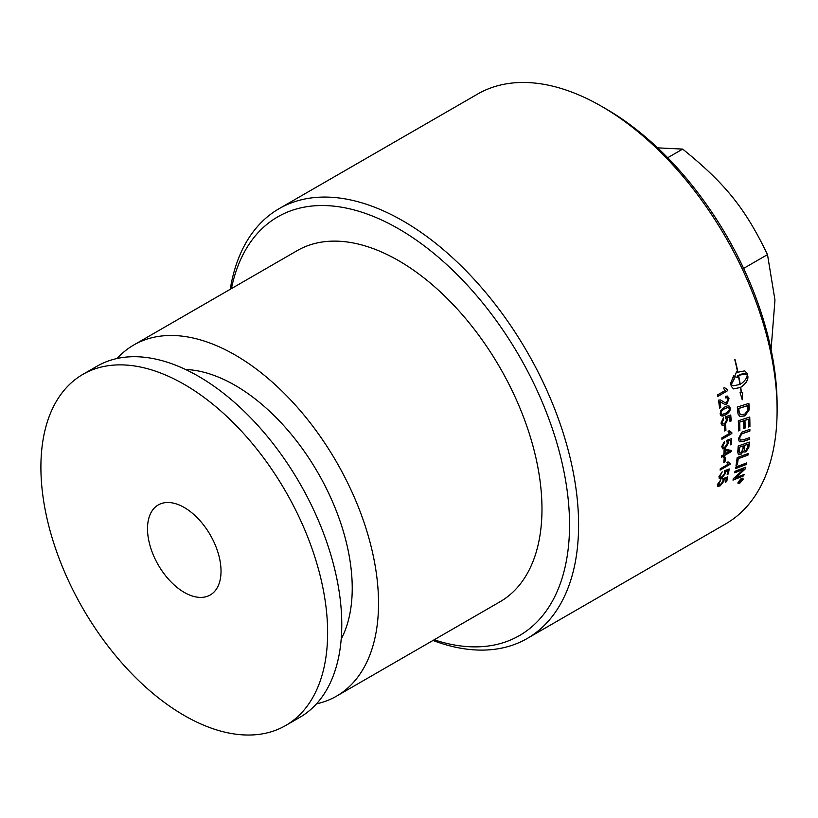 <?xml version="1.0" encoding="UTF-8"?>
<svg xmlns="http://www.w3.org/2000/svg" width="818" height="818" viewBox="0 0 818 818"><rect width="100%" height="100%" fill="white"/><g stroke="black" fill="none" stroke-linecap="round" stroke-linejoin="round"><path stroke-width="1.23" d="M729.043 469A247.936 143.15 60 0 1 728.184 473.898L727.161 474.675A248.14 143.262 -120 0 0 727.887 470.616L725.177 471.485L725.474 473.07L721.691 478.07L719.206 478.479M728.184 473.898L727.202 474.46M722.079 471.955L719.789 476.066L720.096 477.17M725.177 471.485L725.617 473.172L721.824 478.182L719.646 478.724L718.93 476.751L722.233 471.853L719.932 476.168L720.157 477.231L721.967 476.935L724.605 473.458L724.288 470.871A7237.02 3951.451 17 0 0 729.216 468.939A248.14 143.262 60 0 1 728.327 474.011M727.887 470.616L725.321 471.597M725.229 457.681A247.936 143.15 60 0 1 724.871 461.567L723.807 462.18M723.787 462.374A248.14 143.262 -120 0 0 724.165 458.295L725.392 457.589A248.14 143.262 60 0 1 725.014 461.669L723.787 462.374M729.441 451.383L729.298 451.291A763.174 132.179 -153.6 0 1 725.014 450.411A247.936 143.15 60 0 1 724.83 453.867L729.441 451.383A762.959 131.903 -153.6 0 1 725.157 450.493A248.14 143.262 60 0 1 724.973 453.959M731.22 450.473L731.159 451.516L724.738 455.217L724.779 456.781L723.664 457.426A248.14 143.262 -120 0 0 723.766 455.953L721.415 457.139M724.636 456.689L723.674 457.242M723.766 455.953L721.394 457.323A248.14 143.262 -120 0 0 721.486 455.974L723.858 454.603A248.14 143.262 -120 0 0 724.104 449.798L725.218 449.154L731.364 450.503A248.14 143.262 60 0 1 731.292 451.608L724.881 455.309A248.14 143.262 60 0 1 724.779 456.781M731.67 432.599L731.691 433.438L721.895 439.092M729.186 430.738L730.719 432.272M731.824 433.52L721.895 439.256A248.14 143.262 -120 0 0 721.875 437.834L729.615 433.366L728.081 431.372L729.257 430.687L731.813 432.599A248.14 143.262 60 0 1 731.824 433.52L731.691 433.438M730.607 415.053A247.936 143.15 60 0 1 731.036 420.851L730.014 421.587A248.14 143.262 -120 0 0 729.676 416.853L726.824 417.671L727.621 419.573L724.666 425.104L722.141 425.462M731.036 420.851L730.004 421.444M723.327 417.804L723.541 419.143L721.854 422.507L722.713 423.949M726.824 417.671L727.764 419.634L724.809 425.176L722.417 425.585L720.995 423.162L723.439 417.722L723.685 419.205L721.997 422.579L722.785 423.99L724.595 423.693L726.66 419.859L725.525 418.243L725.556 416.781A7237.02 2873.235 3.6 0 0 730.74 415.002A248.14 143.262 60 0 1 731.18 420.912M729.676 416.853L726.967 417.742M728.419 407.425L724.758 408.499C721.793 410.35 720.535 411.935 720.985 413.264L721.824 414.45M728.194 407.344L724.901 408.56C721.936 410.401 720.678 411.996 721.128 413.315L721.895 414.491L725.433 413.387C728.398 411.546 729.666 409.961 729.227 408.622L728.357 407.395M728.899 405.912L730.096 408.008C730.433 410.534 728.889 412.814 725.443 414.838L721.261 415.943M720.832 410.554L724.707 407.027L727.376 405.871L729.37 406.168L730.229 408.059C730.576 410.595 729.022 412.885 725.586 414.9L722.846 416.076L720.883 415.697L720.126 413.898L720.832 410.554M727.478 389.705L727.642 390.656L717.826 396.321M724.339 387.517L727.468 389.675M727.642 390.656L717.846 396.433A248.14 143.262 -120 0 0 717.58 394.91L725.321 390.442L723.306 388.243L724.482 387.558L726.946 389.583M727.611 389.716A248.14 143.262 60 0 1 727.775 390.697M746.486 463.008A247.936 143.15 60 0 1 746.231 464.368A5941.88 3243.881 -160.6 0 1 735.546 468.417M735.515 468.602A248.14 143.262 -120 0 0 735.791 467.047A5937.494 3217.94 18.9 0 0 746.66 462.937A248.14 143.262 60 0 1 746.364 464.481A5937.494 3240.814 -160.6 0 1 735.515 468.602M747.949 444.225L744.462 445.442A248.14 143.262 60 0 1 744.237 448.09L744.625 450.575L745.955 450.381L747.703 446.986A248.14 143.262 -120 0 0 747.949 444.225L744.462 445.442M744.319 445.35A247.936 143.15 60 0 1 744.094 447.998L744.554 450.514M743.194 445.892L739.36 447.252A248.14 143.262 60 0 1 739.124 450.197L739.533 452.978L741.036 452.824L742.918 449.194A248.14 143.262 -120 0 0 743.194 445.892L739.36 447.252M739.216 447.16A247.936 143.15 60 0 1 738.981 450.094L739.053 451.72M738.92 451.618L739.472 452.927M743.398 451.168L740.863 454.491L738.439 454.675L737.734 452.201A248.14 143.262 -120 0 0 738.204 446.025A5937.494 2895.689 13 0 0 749.339 442.109A248.14 143.262 60 0 1 749.002 446.076L748.767 447.712L745.873 451.853L743.94 452.088L743.255 451.066L740.719 454.389L738.378 454.624M749.186 442.17A247.936 143.15 60 0 1 748.869 445.974L748.634 447.61L745.73 451.751L743.879 452.037M749.615 417.057A247.936 143.15 60 0 1 749.769 426.515L748.634 427.027A248.14 143.262 -120 0 0 748.511 419.215L744.82 420.309A247.936 143.15 60 0 1 744.963 427.978L743.818 428.489A248.14 143.262 -120 0 0 743.664 420.81L739.554 422.037A247.936 143.15 60 0 1 739.748 430.401L738.46 430.83M744.963 427.978L743.674 428.407M749.769 426.515L748.49 426.945M739.748 430.401L738.603 430.912A248.14 143.262 -120 0 0 738.317 420.749A5937.494 2481.117 6.9 0 0 749.748 417.016A248.14 143.262 60 0 1 749.912 426.597M739.554 422.037L739.697 422.108A248.14 143.262 60 0 1 739.881 430.483M743.664 420.81L739.697 422.108M744.82 420.309L744.963 420.38A248.14 143.262 60 0 1 745.106 428.059M748.511 419.215L744.963 420.38M747.724 405.636L747.58 405.575A5929.273 2274.357 -175.6 0 1 738.644 408.407L738.787 408.468A248.14 143.262 60 0 1 738.981 410.646L739.411 413.11L740.904 414.736L744.922 414.02L747.877 410.196L747.918 408.049A248.14 143.262 -120 0 0 747.724 405.636A5924.897 2272.036 -175.6 0 1 738.787 408.468M738.644 408.407A247.936 143.15 60 0 1 738.838 410.575L739.267 413.039L740.904 414.736M739.758 414.02L740.76 414.675L739.758 414.02M748.746 403.438A247.936 143.15 60 0 1 749.073 407.446L749.053 409.787L744.82 415.82L739.809 416.444M737.744 411.996A248.14 143.262 -120 0 0 737.294 407.057A5937.494 2245.87 4 0 0 748.879 403.397A248.14 143.262 60 0 1 749.216 407.507L749.196 409.859L744.953 415.892L739.881 416.474L738.102 414.133L737.744 411.996M741.711 479.655L740.873 480.135A248.14 143.262 60 0 1 740.719 480.647L741.568 480.135A248.14 143.262 -120 0 0 741.711 479.655L740.873 480.135M740.74 480.013A247.936 143.15 60 0 1 740.587 480.524L740.955 481.035M741.987 479.154L738.797 482.784A248.14 143.262 -120 0 0 738.961 482.272L740.423 480.606A248.14 143.262 -120 0 0 740.505 480.36L739.411 480.79M739.963 481.342L738.92 482.405M740.505 480.36L739.339 481.025A248.14 143.262 -120 0 0 739.462 480.616L742.202 479.031A248.14 143.262 60 0 1 741.936 479.921L740.096 481.465M740.188 481.045L740.719 481.332M742.672 479.634L741.149 478.847L738.429 482.088L739.932 482.845L742.672 479.634L742.499 478.571M742.539 479.501L741.006 478.724L738.286 481.955L738.45 482.998M738.429 482.088L738.378 482.947M742.908 478.131L742.959 479.256L739.666 483.111L738.04 483.448M741.261 478.438L742.979 478.182L743.102 479.389L739.799 483.233L738.102 483.51L738 482.323L741.261 478.438M740.218 384.317C744.216 381.771 746.599 378.754 747.355 375.268L745.454 373.949L738.572 375.36A248.14 143.262 60 0 1 740.218 384.317L740.075 384.266A247.936 143.15 60 0 0 738.439 375.319L738.572 375.36M745.382 373.938L742.253 373.857L738.439 375.319M734.932 359.644A247.936 143.15 -120 0 1 737.805 372.241L744.779 370.861L747.355 373.581A248.14 143.262 60 0 1 747.908 376.628A248.14 143.262 60 0 1 747.918 376.638C748.061 380.503 745.658 384.082 740.709 387.354L740.576 387.303A247.936 143.15 -120 0 1 741.353 392.538L742.632 392.568L742.274 399.767L740.075 392.609L741.22 392.589A248.14 143.262 -120 0 0 740.454 387.497L733.511 388.887L731.241 386.26A248.14 143.262 -120 0 0 730.678 383.202L733.654 375.748A248.14 143.262 60 0 1 734.267 378.826L731.241 384.572L733.051 385.851L739.963 384.46A248.14 143.262 -120 0 0 738.317 375.503L737.621 375.943A248.14 143.262 60 0 1 737.908 377.384L737.672 377.323M740.709 387.354A248.14 143.262 60 0 1 741.497 392.589M740.576 387.303C745.525 384.031 747.918 380.462 747.775 376.597L747.775 376.587A247.936 143.15 -120 0 0 747.212 373.54L744.707 370.84M736.609 371.597L736.865 372.824L737.693 372.425A248.14 143.262 -120 0 0 734.769 359.644L735.055 359.644A248.14 143.262 60 0 1 737.948 372.282M737.908 377.384L734.462 376.761L736.691 371.403A248.14 143.262 60 0 1 736.998 372.855M734.319 376.73L737.775 377.343L737.621 375.943M737.488 375.902L738.317 375.503M732.979 385.83L731.241 384.572M733.439 388.867L740.454 387.497M742.13 399.705L742.488 392.517M731.098 384.532L734.135 378.785A247.936 143.15 -120 0 0 733.552 375.871M749.472 437.661L749.38 439.205A5928.291 2854.564 -167.6 0 1 742.826 441.495L739.37 441.751M749.748 429.419L749.717 431.014A5964.007 2740.014 -169.7 0 1 742.795 433.376L741.517 433.918L739.441 437.957L740.28 440.043M743.736 431.464A5978.067 2719.973 9.9 0 0 749.891 429.368A248.14 143.262 60 0 1 749.861 431.106A5959.6 2737.335 -169.7 0 1 742.938 433.458L741.66 434L739.584 438.039L740.351 440.084L743.46 439.736A5921.175 2823.869 12 0 0 749.615 437.61A248.14 143.262 60 0 1 749.523 439.297A5923.915 2851.793 -167.6 0 1 742.969 441.587L739.431 441.802L738.327 438.847L741.691 432.272L743.736 431.464M748 453.591L747.805 455.023A5936.379 3101.559 -163.4 0 1 738.081 458.591A247.936 143.15 60 0 1 737.182 464.716L735.944 465.186M736.077 465.289A248.14 143.262 -120 0 0 737.171 457.538A5937.494 3075.128 16.1 0 0 748.163 453.53A248.14 143.262 60 0 1 747.949 455.125A5931.993 3098.594 -163.4 0 1 738.214 458.694A248.14 143.262 60 0 1 737.325 464.829L736.077 465.289M743.889 474.501L743.695 475.851A6021.472 3459.966 -156.8 0 1 732.989 480.115A248.14 143.262 -120 0 0 733.368 478.632A1658.014 1435.764 -13.9 0 0 740.546 472.16L744.073 469.051L741.149 470.125A6015.725 3344.434 -159.5 0 1 734.738 472.599M743.562 475.728A6025.93 3463.207 -156.9 0 1 733.04 479.921M745.638 467.211L745.331 468.632A1536.388 1333.043 164.1 0 1 740.658 472.927L734.82 477.998L737.785 476.925A5995.081 3429.22 22.8 0 0 744.083 474.43A248.14 143.262 60 0 1 743.695 475.851M744.073 469.051L741.282 470.238A6011.278 3341.274 -159.5 0 1 734.697 472.784A248.14 143.262 -120 0 0 735.004 471.291A5937.494 3280.098 20.3 0 0 745.822 467.139A248.14 143.262 60 0 1 745.464 468.745A1535.55 1332.43 164.1 0 1 740.801 473.039L734.963 478.111M720.3 401.638L719.809 401.505A247.936 143.15 60 0 1 720.658 407.507L719.605 408.11M727.417 396.065L728.899 398.611L726.67 404.01L724.431 404.215M727.008 397.681L725.678 397.834M720.535 399.951L724.82 402.558M720.658 407.507L719.625 408.233A248.14 143.262 -120 0 0 718.449 400.125L720.597 399.982L724.768 402.538L726.404 402.62L728.02 399.204L727.079 397.701L725.689 397.957L725.576 396.321L727.488 396.096L729.032 398.663L726.813 404.061L724.503 404.245L719.952 401.556A248.14 143.262 60 0 1 720.791 407.558M725.576 425.943A247.936 143.15 60 0 1 725.781 430.227L724.687 430.851M724.697 431.004A248.14 143.262 -120 0 0 724.482 426.567L725.709 425.861A248.14 143.262 60 0 1 725.914 430.299L724.697 431.004M731.527 438.622A247.936 143.15 60 0 1 731.404 444.092L730.392 444.849A248.14 143.262 -120 0 0 730.494 440.36L727.703 441.199L728.296 442.978L724.983 448.315L722.437 448.673M731.404 444.092L730.392 444.675M724.38 441.454L724.462 442.681L722.56 445.933L723.153 447.241M727.703 441.199L728.429 443.059L725.126 448.407L722.826 448.867L721.701 446.608L724.503 441.362L724.605 442.763L722.703 446.025L723.224 447.282L725.065 447.017L727.366 443.305L726.588 440.401A7237.02 3362.941 8.8 0 0 731.67 438.571A248.14 143.262 60 0 1 731.548 444.184M730.494 440.36L727.846 441.28M730.004 463.499L729.901 464.225L720.137 469.859M727.969 461.914L728.899 463.049M730.045 464.327L720.106 470.064A248.14 143.262 -120 0 0 720.28 468.775L728.02 464.307L726.865 462.548L728.04 461.873L730.157 463.499A248.14 143.262 60 0 1 730.045 464.327L729.901 464.225M727.591 476.884A247.936 143.15 60 0 1 726.527 481.597L725.505 482.385A248.14 143.262 -120 0 0 726.394 478.458L723.715 479.348L723.93 480.861L720.004 485.749L717.56 486.199M726.527 481.597L725.556 482.16M720.668 479.88L718.255 483.867L718.49 484.921M723.715 479.348L724.063 480.974L720.147 485.872L718 486.444L717.396 484.563L720.832 479.767L718.419 484.869M726.394 478.458L723.848 479.46M718.255 483.867L720.341 484.665L723.061 481.27L722.877 478.786A7237.02 4094.734 19.5 0 0 727.764 476.812A248.14 143.262 60 0 1 726.66 481.71M432.978 640.474A248.14 143.262 -120 0 0 527.201 638.48A248.14 143.262 -120 0 0 578.592 524.89A248.14 143.262 -120 0 0 470.278 275.175A248.14 143.262 -120 0 0 279.061 208.692A248.14 143.262 -120 0 0 230.226 289.296M279.061 208.692L477.569 94.09A248.14 143.262 60 0 1 601.639 106.381A248.14 143.262 60 0 1 777.1 410.288A248.14 143.262 60 0 1 725.709 523.878L527.201 638.48M771.067 349.583L774.963 300.053L767.499 254.623C745.27 208.375 725.321 183.549 682.672 149.091L657.631 147.864M682.672 149.091L667.692 157.741M767.499 254.623L743.623 268.406M777.1 410.288L777.1 405.063A241.739 139.571 -120 0 0 606.169 108.988L601.639 106.381M231.412 288.621A241.739 139.571 60 0 1 416.485 240.226A241.739 139.571 60 0 1 569.543 524.89A241.739 139.571 60 0 1 434.154 639.788M316.484 703.848A202.752 117.056 -120 0 0 336.535 696.149L499.982 601.792A202.752 117.056 -120 0 0 541.976 508.97A202.752 117.056 -120 0 0 453.469 304.93A202.752 117.056 -120 0 0 297.231 250.615L133.794 344.981A202.752 117.056 -120 0 0 117.086 358.499M336.535 696.149A202.752 117.056 -120 0 0 378.529 603.336A202.752 117.056 -120 0 0 290.032 399.296A202.752 117.056 -120 0 0 133.794 344.981M147.506 528.725A51.984 30.01 60 0 1 158.273 504.931A51.984 30.01 60 0 1 198.334 518.857A51.984 30.01 60 0 1 221.024 571.179A51.984 30.01 60 0 1 210.257 594.972A51.984 30.01 60 0 1 170.195 581.046A51.984 30.01 60 0 1 147.506 528.725M341.188 639.093A165.563 95.583 -120 0 0 352.231 588.152A165.563 95.583 -120 0 0 185.533 369.48M285.635 725.535L299.777 717.376A202.752 117.056 -120 0 0 341.771 624.563A202.752 117.056 -120 0 0 253.273 420.524A202.752 117.056 -120 0 0 97.035 366.198L82.894 374.368A202.752 117.056 -120 0 0 40.9 467.18A202.752 117.056 -120 0 0 129.397 671.22A202.752 117.056 -120 0 0 285.635 725.535A202.752 117.056 -120 0 0 327.629 632.723A202.752 117.056 -120 0 0 239.132 428.683A202.752 117.056 -120 0 0 82.894 374.368"/></g></svg>
